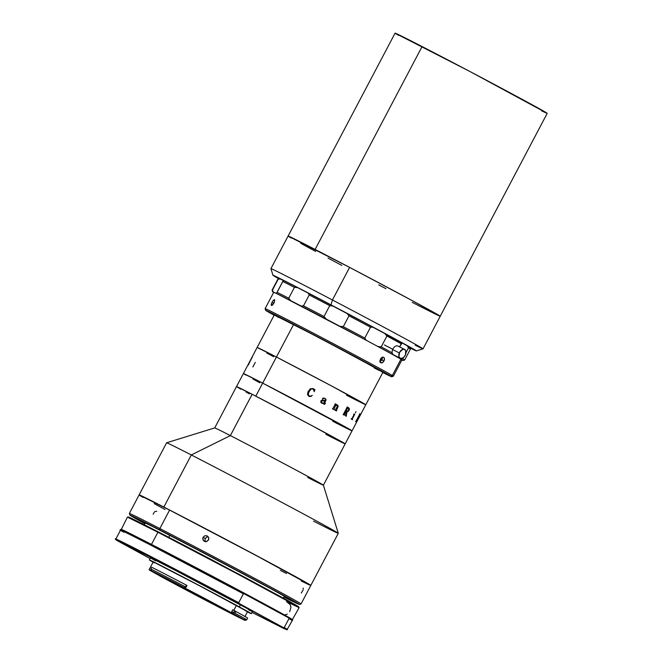 <?xml version="1.0" encoding="UTF-8"?>
<svg xmlns="http://www.w3.org/2000/svg" width="663" height="663" viewBox="0 0 663 663"><rect width="100%" height="100%" fill="white"/><g stroke="black" fill="none" stroke-linecap="round" stroke-linejoin="round"><path stroke-width="0.99" d="M415.245 345.208A85.991 0.978 27.8 0 0 423.044 348.846A85.991 0.978 -152.2 0 0 332.436 299.991A85.991 0.978 27.8 0 1 423.044 348.846L440.232 316.251L412.651 300.853L349.616 267.396A85.991 0.978 -152.2 0 0 288.107 236.045L270.918 268.639L272.974 275.286L278.99 278.866A81.077 0.92 27.8 0 1 272.974 275.286A81.077 0.92 27.8 0 1 330.97 304.839L332.436 299.991A85.991 0.978 -152.2 0 0 270.918 268.648A85.991 0.978 27.8 0 1 332.436 299.991L349.616 267.396A85.991 0.978 -152.2 0 1 440.232 316.251L547.207 113.356A85.991 0.978 -152.2 0 0 503.399 89.265A85.991 0.978 -152.2 0 0 422.091 46.551A85.991 0.978 -152.2 0 0 395.082 33.15L288.107 236.045A85.991 0.978 27.8 0 1 315.124 249.445L422.091 46.551L315.124 249.445A85.991 0.978 27.8 0 1 396.433 292.151A85.991 0.978 27.8 0 1 440.232 316.251A85.991 0.978 27.8 0 1 413.223 302.842M541.605 110.812L545.939 112.884M547.199 113.332L470.108 71.604L395.09 33.175M395.554 33.531L398.662 35.379M272.974 275.278L299.411 288.413L358.956 319.591L408.068 346.011L416.414 350.901L410.049 347.967A81.077 0.92 27.8 0 0 416.397 350.909A81.077 0.92 27.8 0 0 330.97 304.839L332.436 299.991L349.616 267.396L288.107 236.045M409.999 347.81L412.85 348.92L401.761 342.622L344.959 312.24L287.916 282.604L277.606 277.524L276.537 277.258L279.14 278.816A77.389 0.878 27.8 0 1 276.239 276.993A77.389 0.878 27.8 0 1 300.546 289.06L376.145 328.782L407.579 345.846L413.148 349.161L409.999 347.81A77.389 0.878 27.8 0 0 413.148 349.186A77.389 0.878 27.8 0 0 373.725 327.497A77.389 0.878 27.8 0 0 300.546 289.06L278.916 278.137L276.239 277.018L279.463 278.999M378.722 284.899L385.974 288.695M412.195 302.32L422.787 307.748M431.116 311.958L438.715 315.663M288.446 236.326L291.297 238.05M300.762 243.329L315.687 251.434M328.052 258.081L341.81 265.415M389.388 336.075L388.908 336.978L389.388 336.075M386.877 335.934L401.612 343.359M402.292 343.219L384.913 333.655M382.079 371.819L353.611 355.973L293.618 324.439A61.419 0.696 -152.2 0 0 274.325 314.867L257.136 347.462A61.419 0.696 27.8 0 1 276.43 357.034L293.618 324.439L274.325 314.884M292.217 323.677L292.217 323.677A63.88 0.721 27.8 0 1 352.617 355.401A63.88 0.721 27.8 0 1 385.153 373.302A63.88 0.721 27.8 0 1 382.891 372.333L363.904 361.451L292.217 323.677A63.88 0.721 27.8 0 0 272.145 313.723L292.217 323.677M274.275 315.066L273.032 314.337A63.88 0.721 27.8 0 0 274.225 315.041A63.88 0.721 27.8 0 1 272.145 313.723A63.88 0.721 27.8 0 1 323.817 340.152A63.88 0.721 27.8 0 1 384.275 372.689L318.696 337.459L273.032 314.337A63.88 0.721 27.8 0 1 272.145 313.723L274.805 315.373M374.23 367.965L379.128 370.41M275.51 315.663L278.742 317.511M139.172 494.938A97.047 1.102 27.8 0 1 139.139 494.88A97.047 1.102 27.8 0 1 163.844 507.046L191.309 454.959A97.047 1.102 -152.2 0 0 166.604 442.793A97.047 1.102 27.8 0 1 191.309 454.959L230.368 435.599A61.419 0.696 -152.2 0 0 214.737 427.892A61.419 0.696 27.8 0 1 230.368 435.599L252.147 394.278A61.419 0.696 -152.2 0 0 236.509 386.579A61.419 0.696 27.8 0 1 255.81 396.151L276.43 357.034L257.136 347.478L276.43 357.034A61.419 0.696 -152.2 0 1 334.508 387.54A61.419 0.696 -152.2 0 1 365.794 404.753L382.982 372.158A61.419 0.696 -152.2 0 0 351.697 354.945A61.419 0.696 -152.2 0 0 293.618 324.439L276.43 357.034A61.419 0.696 27.8 0 1 334.508 387.54A61.419 0.696 27.8 0 1 365.794 404.753A61.419 0.696 27.8 0 1 346.5 395.181L350.404 397.178L346.5 395.181M365.794 404.737L331.575 385.974L276.43 357.034L331.575 385.974L365.603 404.712M364.89 404.413L359.727 401.911L364.89 404.413M273.57 356.694L266.708 352.956L273.57 356.694M239.07 388.17L236.517 386.595L238.639 387.49L255.81 396.151A61.419 0.696 27.8 0 1 313.889 426.657A61.419 0.696 27.8 0 1 345.174 443.87A61.419 0.696 -152.2 0 0 311.602 425.439A61.419 0.696 -152.2 0 0 252.147 394.278L236.517 386.587L243.387 373.542L258.777 381.109L243.387 373.559L257.136 347.462A61.419 0.696 -152.2 0 1 276.43 357.034L262.681 383.115L258.777 381.109L317.826 412.054L351.713 430.56L262.681 383.115A61.419 0.696 27.8 0 1 320.759 413.621A61.419 0.696 27.8 0 1 352.045 430.834L351.713 430.56L352.045 430.809A61.419 0.696 -152.2 0 0 320.759 413.621A61.419 0.696 -152.2 0 0 262.681 383.115A61.419 0.696 -152.2 0 0 243.387 373.542L245.948 375.134L243.387 373.559A61.419 0.696 27.8 0 1 262.681 383.115L255.81 396.151L310.955 425.091L345.174 443.862A61.419 0.696 27.8 0 1 325.881 434.29M344.271 443.53L339.1 441.028M249.313 393.839L246.081 392.073M332.751 421.254L336.655 423.259L332.751 421.254A61.419 0.696 27.8 0 0 352.045 430.834L351.854 430.793M345.978 427.983L351.141 430.494L345.978 427.983M252.959 379.037L259.821 382.775L252.959 379.037M139.611 495.269L158.233 504.178L215.956 534.146L285.247 571.025L310.466 585.321M365.794 404.753L345.174 443.87L311.279 425.265L252.147 394.278L230.368 435.599A61.419 0.696 27.8 0 1 289.822 466.76A61.419 0.696 27.8 0 1 323.387 485.192A61.419 0.696 -152.2 0 0 289.532 466.611A61.419 0.696 -152.2 0 0 230.368 435.599L191.309 454.959A97.047 1.102 27.8 0 1 284.8 503.955A97.047 1.102 27.8 0 1 338.287 533.301A97.047 1.102 -152.2 0 0 285.247 504.195A97.047 1.102 -152.2 0 0 191.309 454.959L163.844 507.046A97.047 1.102 27.8 0 1 257.783 556.29A97.047 1.102 27.8 0 1 310.823 585.404A97.047 1.102 27.8 0 1 310.756 585.412M310.823 585.404L338.287 533.317A97.047 1.102 27.8 0 1 313.574 521.151M338.287 533.301L323.387 485.183A61.419 0.696 27.8 0 1 307.748 477.493M329.536 436.171L333.091 437.986M341.188 442.055L344.951 443.82M236.815 386.827L240.793 389.148M288.72 298.217A74.936 0.845 -152.2 0 0 277.035 292.333L276.504 293.485A73.701 0.837 27.8 0 1 290.775 300.679L288.72 298.217L294.447 287.352A74.936 0.845 -152.2 0 0 282.761 281.468L277.035 292.333A74.936 0.845 27.8 0 1 288.72 298.217L294.447 287.352L297.654 287.634A73.701 0.837 -152.2 0 0 283.374 280.441L282.761 281.468A74.936 0.845 27.8 0 1 294.447 287.352L297.654 287.634A36.855 0.414 -152.2 0 0 308.113 293.021L309.223 294.96L303.488 305.825A74.936 0.845 27.8 0 1 324.008 316.516L329.735 305.651A74.936 0.845 -152.2 0 0 309.223 294.96L303.488 305.825L301.242 306.066A73.701 0.837 27.8 0 1 326.295 319.127L324.008 316.516A74.936 0.845 -152.2 0 0 303.488 305.825L301.242 306.066A36.855 0.414 27.8 0 1 290.775 300.679L288.72 298.217M309.223 294.96A74.936 0.845 27.8 0 1 329.735 305.651L333.174 306.082A73.701 0.837 -152.2 0 0 308.113 293.021L309.223 294.96M403.005 360.506L404.662 359.992A74.936 0.845 -152.2 0 0 402.772 358.749L403.377 357.606L402.772 358.749A74.936 0.845 27.8 0 1 404.679 359.984L410.405 349.119A74.936 0.845 -152.2 0 0 408.499 347.884A74.936 0.845 27.8 0 1 410.405 349.111L409.891 347.453A73.701 0.837 -152.2 0 0 407.322 345.846A36.855 0.414 -152.2 0 1 402.168 342.937L399.582 346.873L401.214 343.782A74.936 0.845 -152.2 0 0 386.927 336.008L381.2 346.873A74.936 0.845 27.8 0 1 392.214 352.849A74.936 0.845 -152.2 0 0 381.2 346.873L377.844 346.484A73.701 0.837 27.8 0 1 395.289 355.973L400.452 358.882A73.701 0.837 27.8 0 1 403.005 360.506A73.701 0.837 27.8 0 1 402.408 360.307L401.869 360.034M408.499 347.884L406.013 352.6L408.499 347.884L407.322 345.846L408.499 347.884M388.808 337.019A36.855 0.414 -152.2 0 1 391.734 338.536A73.701 0.837 -152.2 0 0 401.48 343.492M402.408 360.307L400.452 358.882L402.772 358.749L400.452 358.882A36.855 0.414 27.8 0 1 395.289 355.973L377.844 346.484A36.855 0.414 27.8 0 1 366.216 340.243L364.783 338.072L370.509 327.207L373.095 327.207A36.855 0.414 -152.2 0 0 384.714 333.439L386.927 336.008L381.2 346.873L377.844 346.484L371.645 343.169L366.216 340.243L364.783 338.072L370.509 327.207L373.095 327.207A73.701 0.837 -152.2 0 0 346.824 313.267L349.011 315.795A74.936 0.845 27.8 0 1 370.509 327.207A74.936 0.845 -152.2 0 0 349.011 315.795L343.277 326.66A74.936 0.845 27.8 0 1 364.783 338.072A74.936 0.845 -152.2 0 0 343.277 326.66L339.945 326.304A36.855 0.414 27.8 0 1 326.295 319.127L324.008 316.516L329.735 305.651L333.174 306.082A36.855 0.414 -152.2 0 0 346.824 313.267L349.011 315.795L343.277 326.66L339.945 326.304A73.701 0.837 27.8 0 1 366.216 340.243L276.504 293.485A36.855 0.414 27.8 0 1 273.231 291.952L276.504 293.485L283.25 280.706M272.617 291.761A73.701 0.837 27.8 0 0 273.637 292.458L272.65 291.745L273.231 291.952L272.41 290.162L278.137 279.297L280.101 278.908A73.701 0.837 -152.2 0 0 279.504 278.709L277.847 279.222A74.936 0.845 27.8 0 1 278.137 279.297A74.936 0.845 -152.2 0 0 277.838 279.231L272.112 290.096A74.936 0.845 27.8 0 1 272.41 290.162A74.936 0.845 -152.2 0 0 272.112 290.104L272.617 291.761A73.701 0.837 27.8 0 1 273.231 291.952L272.41 290.162L278.137 279.297L280.101 278.908A36.855 0.414 -152.2 0 0 283.374 280.441M384.407 344.942L392.786 349.252L384.407 344.942M399.3 352.956A4.914 3.191 -62.8 0 1 404.654 349.484A4.914 3.191 -62.8 0 1 405.499 354.755L403.933 357.117L401.853 358.376L399.955 358.111L398.886 356.412L399.731 352.094L402.947 349.335L404.273 349.335L405.681 350.594L405.499 354.755A4.914 3.191 -62.8 0 1 400.154 358.227A4.914 3.191 -62.8 0 1 399.3 352.956L392.662 349.534L399.3 352.956M404.654 349.484L398.007 346.069A4.914 3.191 117.2 0 0 392.662 349.534A4.914 3.191 117.2 0 0 393.507 354.804L400.154 358.227M252.396 357.05A61.419 0.696 27.8 0 1 252.404 357.05L252.114 357.332A61.394 0.696 -152.2 0 0 252.081 357.316A61.419 0.696 27.8 0 1 252.097 357.316L248.434 364.675A61.419 0.696 27.8 0 1 248.567 364.725L248.393 365.04A61.419 0.696 -152.2 0 0 248.053 364.915L248.219 364.592A61.419 0.696 27.8 0 1 248.294 364.617L251.973 357.664A61.419 0.696 -152.2 0 0 251.89 357.622L251.915 357.63M251.973 357.655A61.394 0.696 27.8 0 1 251.99 357.664L248.318 364.633A61.394 0.696 -152.2 0 0 248.235 364.609L248.078 364.923M252.868 366.962L255.296 362.346M354.796 414.168A61.394 0.696 -152.2 0 0 354.78 414.16L352.36 418.784L354.796 414.168A61.419 0.696 27.8 0 1 354.813 414.176L354.175 414.209M352.326 418.859L354.813 414.176L352.326 418.859M352.55 419.745L352.567 419.762A61.419 0.696 -152.2 0 0 351.191 418.991L351.357 418.676A61.419 0.696 27.8 0 1 351.771 418.9A61.394 0.696 -152.2 0 0 351.357 418.676M351.821 418.917L354.05 414.574A61.419 0.696 -152.2 0 0 353.644 414.342L353.81 414.027M324.016 404.289L325.376 403.527A61.394 0.696 -152.2 0 0 325.193 403.427L324.166 403.775L326.08 399.789L324.961 398.297L325.881 400.452M323.212 398.96L322.765 399.143L323.212 398.96M324.489 404.107L325.193 403.427A61.419 0.696 27.8 0 1 325.384 403.527L324.431 404.389L323.569 403.527M323.312 403.427L322.608 403.46L323.312 403.427M322.119 403.369L322.599 403.46L322.119 403.369M324.87 400.958L324.456 400.808L324.87 400.958L323.768 403.071L322.823 403.137L321.439 402.441L321.828 400.924L324.447 400.808L321.837 400.933L321.381 402.226L322.135 402.996M325.889 400.46L324.969 398.297L326.088 399.797L324.364 404.065M309.157 396.515L307.533 394.725L307.947 391.783L310.325 388.816L312.911 388.543L314.917 389.579L314.27 391.692L313.151 389.057L311.751 388.841L310.657 389.504L308.834 392.115L308.212 394.899L309.969 396.341L312.314 395.405L310.781 396.499L308.941 396.416M321.895 403.286L320.793 402.325L320.95 400.8L322.226 400.038L325.044 400.643L325.475 399.225L324.829 398.629M322.765 399.143L322.475 398.629L323.072 398.049L324.969 398.297M334.028 409.643L334.193 409.328A61.394 0.696 -152.2 0 0 334.011 409.228L335.478 405.632L334.019 409.237A61.419 0.696 27.8 0 1 334.21 409.336L334.036 409.651A61.419 0.696 -152.2 0 0 332.478 408.814L332.644 408.499A61.419 0.696 27.8 0 1 332.834 408.599L335.254 404.339A61.419 0.696 -152.2 0 0 334.931 404.165L335.097 403.85A61.419 0.696 27.8 0 1 335.37 403.999L336.174 404.157A61.419 0.696 27.8 0 1 336.249 404.198L335.727 405.192L337.31 404.927L338.171 405.905L336.464 410.554A61.419 0.696 27.8 0 1 336.638 410.646L336.472 410.961A61.419 0.696 -152.2 0 0 334.972 410.157L335.138 409.842A61.419 0.696 27.8 0 1 335.321 409.933L337.666 405.938L336.862 405.192L335.495 405.64L337.434 405.4M349.152 410.099L348.116 411.466L347.039 411.731L346.243 415.85A61.419 0.696 27.8 0 1 346.401 415.941L346.227 416.256A61.419 0.696 -152.2 0 0 345.506 415.858L346.55 411.532A61.419 0.696 -152.2 0 0 345.962 411.209L344.362 414.831A61.419 0.696 27.8 0 1 344.528 414.914L344.362 415.237A61.419 0.696 -152.2 0 0 343.061 414.524L343.227 414.209A61.419 0.696 27.8 0 1 343.401 414.3L347.072 407.331A61.419 0.696 -152.2 0 0 346.906 407.239L347.072 406.925A61.419 0.696 27.8 0 1 348.697 407.803L349.409 408.706L349.152 410.099M355.94 411.673L355.376 412.85L355.94 411.673M359.595 413.886A61.419 0.696 27.8 0 1 359.686 413.952L360.108 413.787A61.419 0.696 27.8 0 1 360.125 413.795L356.18 421.444A61.419 0.696 27.8 0 1 356.321 421.535L356.155 421.85A61.419 0.696 -152.2 0 0 355.583 421.494L355.749 421.179A61.419 0.696 27.8 0 1 355.94 421.295L359.636 414.35A61.419 0.696 -152.2 0 0 359.421 414.209L359.595 413.886A61.394 0.696 -152.2 0 1 359.669 413.936L359.744 413.961M346.21 416.248L346.376 415.933A61.394 0.696 -152.2 0 0 346.227 415.842L347.022 411.723L348.365 411.234L349.36 409.469L348.68 407.795A61.394 0.696 -152.2 0 0 347.072 406.925M344.346 415.229L344.511 414.905A61.394 0.696 -152.2 0 0 344.346 414.823L345.945 411.201A61.394 0.696 27.8 0 1 345.962 411.209M348.025 407.853A61.394 0.696 27.8 0 1 348.034 407.853L348.025 407.853A61.419 0.696 -152.2 0 1 348.34 408.018L348.862 408.814L348.489 410.115L347.661 411.151L346.724 411.217A61.394 0.696 -152.2 0 0 346.111 410.886L347.976 407.828L346.127 410.894A61.419 0.696 27.8 0 1 346.724 411.217L346.807 411.259M355.36 412.842L355.973 411.682M356.139 421.834L356.304 421.519A61.394 0.696 -152.2 0 0 356.155 421.428L360.1 413.803M335.544 404.082L335.354 403.991A61.394 0.696 -152.2 0 0 335.097 403.85M335.942 405.085L336.24 404.19A61.394 0.696 -152.2 0 0 336.174 404.157M336.456 410.952L336.63 410.637A61.394 0.696 -152.2 0 0 336.448 410.546L338.072 406.568L337.492 405.002M391.667 376.75L393.325 376.236A72.474 0.82 -152.2 0 0 392.33 375.531L400.924 359.23L392.33 375.531A72.474 0.82 27.8 0 1 393.333 376.228L401.927 359.926A72.474 0.82 -152.2 0 0 400.924 359.23A72.474 0.82 -152.2 0 0 332.337 322.309A72.474 0.82 -152.2 0 0 273.711 292.325L265.117 308.626A72.474 0.82 27.8 0 1 323.743 338.611A72.474 0.82 27.8 0 1 392.33 375.531L390.689 376.054A71.248 0.804 27.8 0 1 391.667 376.75A71.248 0.804 27.8 0 1 382.791 372.523L391.245 376.617L390.689 376.054L392.33 375.531A72.474 0.82 -152.2 0 0 323.378 338.42A72.474 0.82 -152.2 0 0 265.117 308.635L265.631 310.292A71.248 0.804 27.8 0 1 322.906 339.572A71.248 0.804 27.8 0 1 390.689 376.054L317.544 336.754L276.927 315.721L266.617 310.972A71.248 0.804 27.8 0 1 265.631 310.292M274.557 299.601L273.993 300.256M381.391 357.854A3.075 1.997 -62.8 0 1 383.604 357.299A3.075 1.997 -62.8 0 1 384.233 360.316L383.943 360.979L381.996 359.976L383.943 360.979L383.554 361.6A3.075 1.997 -62.8 0 1 380.786 362.76A3.075 1.997 -62.8 0 1 379.949 360.672A3.075 1.997 117.2 0 0 381.068 362.868A3.075 1.997 117.2 0 0 383.554 361.6L382.17 362.802L380.777 362.827L379.949 360.68M380.396 359.155L381.432 359.694L380.396 359.155M379.949 360.713L380.835 358.459L383.032 357.117L384.192 357.747L384.233 360.316L382.899 362.321L380.777 362.827L379.949 360.713L380.835 358.459M274.217 302.535L271.863 305.477L271.258 305.187L271.747 302.95A3.075 1.028 -62 0 0 271.921 305.461A3.075 1.028 118 0 1 271.54 305.452A3.075 1.028 118 0 1 271.747 302.95L272.974 300.869L274.391 299.941L274.532 301.632L273.537 303.82L271.863 305.477L271.233 304.615L272.062 302.295L273.877 303.256L272.062 302.295L272.427 301.657A3.075 1.028 118 0 1 274.424 300.032A3.075 1.028 118 0 1 274.648 300.347M274.134 315.232A71.248 0.804 27.8 0 1 266.617 310.972L274.134 315.232M382.402 372.1L384.275 372.689A63.88 0.721 27.8 0 1 385.153 373.302A63.88 0.721 27.8 0 1 382.891 372.333M266.12 309.323A72.474 0.82 27.8 0 1 265.117 308.626M272.385 305.171L271.954 305.444M273.454 300.032L273.496 300.505M379.932 360.904L381.54 359.595L381.706 357.655L381.54 359.595L380.463 359.039M382.36 357.216L382.07 359.827L379.75 361.849M154.28 512.126L153.186 514.198M156.758 511.314L154.902 511.571M310.781 585.437L256.714 555.801L169.587 510.079A97.047 1.102 -152.2 0 0 139.106 494.946L129.368 513.419A97.047 1.102 27.8 0 1 159.849 528.552L169.587 510.079L139.114 494.979M303.322 589.192L303.115 588.089M301.3 593.029L303.049 590.161M208.315 536.856L207.038 536.98L205.248 538.497L203.135 537.212L204.933 535.704L207.395 535.986M207.237 535.895L208.712 537.685L208.489 540.022L206.102 541.654L203.458 540.585L202.787 538.364L203.135 537.212L204.933 535.704L207.237 535.895L208.712 537.685L208.828 538.87L208.489 540.022L206.69 541.53L204.204 541.24M299.378 604.457L301.035 603.952L310.79 585.47A97.047 1.102 -152.2 0 0 261.355 558.279A97.047 1.102 -152.2 0 0 169.587 510.079L159.849 528.552A97.047 1.102 27.8 0 1 251.617 576.744A97.047 1.102 27.8 0 1 301.052 603.943A97.047 1.102 -152.2 0 0 252.056 576.984A97.047 1.102 -152.2 0 0 159.849 528.552A97.047 1.102 -152.2 0 0 129.368 513.435L129.882 515.093A95.812 1.086 27.8 0 1 159.982 530.019L159.849 528.552L159.982 530.019L273.744 590.045L298.864 604.034L283.888 596.982A95.812 1.086 27.8 0 0 299.378 604.457A95.812 1.086 27.8 0 0 251.012 577.838A95.812 1.086 27.8 0 0 159.982 530.019L129.882 515.11A95.812 1.086 27.8 0 0 144.799 523.646M280.3 570.337L286.466 573.503M301.193 580.979L309.364 584.932M139.636 495.377L143.142 497.465M154.222 503.631L165.079 509.54M144.807 523.654L129.882 515.11M284.046 596.675L287.178 598.101L285.844 597.081L270.28 588.421L213.643 558.188L153.559 526.994L142.089 521.433L145.255 523.513M204.37 541.331L202.903 539.549L203.135 537.212L205.248 538.497L205.008 540.826L205.563 541.87M169.811 535.306L168.758 537.303L169.811 535.306M161.366 576.686L161.714 576.014L161.366 576.686L179.358 586.357L241.879 618.695A51.59 0.588 27.8 0 1 211.787 603.454A51.59 0.588 27.8 0 1 161.366 576.686A51.59 0.588 27.8 0 1 150.609 570.586L161.366 576.686M231.13 612.604A51.59 0.588 27.8 0 1 241.879 618.703L195.626 593.658L150.609 570.594A51.59 0.588 27.8 0 1 180.709 585.835A51.59 0.588 27.8 0 1 231.13 612.604M244.896 616.681L247.531 611.684A53.313 0.605 -152.2 0 0 236.418 605.385L233.79 610.358L236.418 605.385A53.313 0.605 -152.2 0 0 184.314 577.713A53.313 0.605 -152.2 0 0 153.211 561.959L154.661 562.895M244.796 619.051A56.38 0.638 27.8 0 0 246.694 619.855A56.38 0.638 -152.2 0 0 234.942 613.192A56.38 0.638 27.8 0 1 246.694 619.855L247.614 618.115A56.38 0.638 -152.2 0 0 235.854 611.452L234.942 613.192A56.38 0.638 -152.2 0 0 233.79 612.562L231.777 611.526L232.696 609.794L234.71 610.83L233.136 613.631A55.153 0.622 27.8 0 1 245.028 620.369A55.153 0.622 27.8 0 1 243.462 619.714L241.896 618.886A53.313 0.605 27.8 0 1 208.315 601.673L208.77 601.929A55.153 0.622 27.8 0 1 159.103 575.525L243.462 619.714L231.926 613.01L231.777 611.526L233.79 612.562L233.136 613.631L231.926 613.01L231.777 611.526L232.696 609.794M151.769 567.313L150.857 569.045L151.719 570.884A55.153 0.622 27.8 0 1 184.09 587.551L184.455 587.766A53.313 0.605 27.8 0 1 231.926 613.01L184.09 587.551L185.466 586.871L186.386 585.131A56.38 0.638 -152.2 0 0 151.769 567.313L150.857 569.045A56.38 0.638 27.8 0 1 185.466 586.871L186.386 585.131L186.999 585.495L186.088 587.236L184.455 587.766L186.088 587.236L185.466 586.871L186.088 587.236L186.999 585.495M149.084 569.782L160.214 576.056A53.313 0.605 27.8 0 0 160.371 576.18A53.313 0.605 27.8 0 1 160.197 576.081L160.214 576.056A53.313 0.605 27.8 0 1 149.084 569.782A53.313 0.605 27.8 0 1 153.219 571.68L149.084 569.782L153.211 561.959L153.998 562.249L204.353 588.238L247.523 611.667M248.799 609.985L252.421 611.609A57.615 0.655 -152.2 0 0 240.412 604.813L239.318 606.877L240.412 604.813A57.615 0.655 -152.2 0 0 184.107 574.912A57.615 0.655 -152.2 0 0 150.493 557.89L149.407 559.953A57.615 0.655 27.8 0 1 183.021 576.984A57.615 0.655 27.8 0 1 239.318 606.877A57.615 0.655 27.8 0 1 251.335 613.689A57.615 0.655 27.8 0 1 247.415 611.908L251.327 613.673L252.421 611.626L246.072 607.921L176.822 571.125L154.114 559.522L150.501 557.906L155.689 560.956M153.095 562.174A57.615 0.655 27.8 0 1 149.407 559.953M123.807 532.223C114.011 526.629 123.086 530.98 151.031 545.284L243.404 593.808L244.324 593.75L288.504 617.792L244.324 593.75L288.504 617.792L292.226 620.676A97.047 1.102 -152.2 0 0 288.969 618.604L284.27 627.513L283.35 627.571L283.805 628.491L252.015 612.405L283.275 628.242L286.864 629.784L283.35 627.571L284.27 627.513A97.047 1.102 27.8 0 1 287.527 629.585L284.27 627.513L288.969 618.604L288.695 617.924M232.87 587.642L124.793 531.494M121.619 530.052L122.083 530.591M292.027 620.004L291.148 619.366M120.542 530.151L115.843 539.06A97.047 1.102 27.8 0 1 238.705 602.717L243.404 593.808A97.047 1.102 -152.2 0 0 120.542 530.151L128.721 533.408C146.747 542.284 202.961 571.622 244.316 593.741L151.537 545.003C123.451 530.632 114.517 526.356 124.727 532.165M119.381 541.812L119.572 541.936C109.362 536.127 118.296 540.411 146.382 554.782L239.169 603.521L238.705 602.717L146.332 554.193C118.387 539.889 109.312 535.538 119.108 541.132M119.572 541.936L150.136 558.577L116.961 540.03L178.96 571.705L283.35 627.571L238.978 603.396L238.705 602.717L243.404 593.808L244.117 593.658M153.559 562.431L149.589 559.986L155.101 562.622L189.751 580.498L251.327 613.673M245.683 610.896L247.357 611.651M185.466 586.871A56.38 0.638 -152.2 0 0 150.857 569.045L151.719 570.884L184.09 587.551L185.466 586.871M233.79 612.562A56.38 0.638 27.8 0 1 234.942 613.192L235.854 611.452A56.38 0.638 -152.2 0 0 234.71 610.83L233.79 612.562M151.487 544.414A97.047 1.102 27.8 0 1 243.255 592.606A97.047 1.102 27.8 0 1 292.69 619.806L229.149 585.106L151.487 544.414L157.902 532.24L151.487 544.414L120.998 529.281A97.047 1.102 27.8 0 1 151.487 544.414M292.143 620.071L299.104 607.631A97.047 1.102 -152.2 0 0 249.669 580.44A97.047 1.102 -152.2 0 0 157.902 532.24A97.047 1.102 -152.2 0 0 127.42 517.115L157.902 532.24L235.572 572.931L295.052 605.112L299.104 607.631L286.499 601.631M129.699 517.53L152.391 528.867M164.954 535.331L286.888 599.998M293.9 603.91L296.295 605.286M289.69 611.659L290.974 607.084L290.154 604.598L286.573 601.673M284.7 614.966L287.261 614.145M296.825 606.139L298.483 606.62L290.27 601.871L245.318 577.572L158.416 531.958L135.368 520.256L129.931 518.151M122.746 530.997L121.578 530.267M122.829 530.574L124.81 531.502M127.553 532.837L135.211 536.657M140.05 539.118L228.818 585.487L288.554 617.825M423.035 348.854L416.397 350.909M236.509 386.579L214.729 427.9L166.612 442.785L139.139 494.88M345.174 443.87L323.387 485.192M283.325 598.043L284.303 596.186M144.244 524.715L145.222 522.858M288.529 617.808C295.474 621.96 290.933 619.449 292.226 620.676L286.938 629.842L252.015 612.405M115.843 539.06C117.102 540.237 112.644 537.809 119.539 541.928M246.686 619.855L245.028 620.369M121.089 529.886L127.42 517.115L128.547 517.032C132.376 518.425 171.792 538.704 214.348 561.155L288.554 600.918L298.574 606.678L299.104 607.631"/></g></svg>
